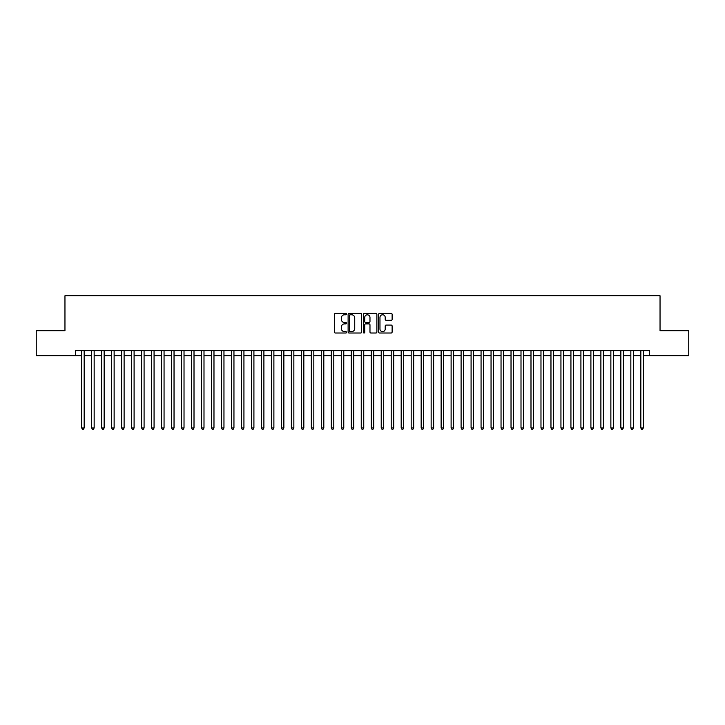 <?xml version="1.0" encoding="UTF-8"?>
<svg xmlns="http://www.w3.org/2000/svg" width="725" height="725" viewBox="0 0 725 725"><rect width="100%" height="100%" fill="white"/><g stroke="black" fill="none" stroke-linecap="round" stroke-linejoin="round"><path stroke-width="1.09" d="M346.523 314.097A0.689 0.689 0 0 0 345.843 313.408L335.421 313.408A0.979 0.979 0 0 0 334.442 314.387L334.442 332.032A0.979 0.979 0 0 0 335.421 333.011L345.843 333.011A0.689 0.689 0 0 0 346.523 332.322A0.689 0.689 0 0 0 345.843 331.642L344.493 331.642A3.136 3.136 0 0 1 341.357 328.507L341.357 327.029A3.136 3.136 0 0 1 344.493 323.894L345.843 323.894A0.689 0.689 0 0 0 346.523 323.214A0.689 0.689 0 0 0 345.843 322.525L344.493 322.525A3.136 3.136 0 0 1 341.357 319.39L341.357 317.922A3.136 3.136 0 0 1 344.493 314.786L345.843 314.786A0.689 0.689 0 0 0 346.523 314.097M391.147 320.323A0.979 0.979 0 0 0 392.125 319.335L392.125 314.387A0.979 0.979 0 0 0 391.147 313.408L379.574 313.408A0.979 0.979 0 0 0 378.595 314.387L378.595 332.032A0.979 0.979 0 0 0 379.574 333.011L391.147 333.011A0.979 0.979 0 0 0 392.125 332.032L392.125 326.051A0.979 0.979 0 0 0 391.147 325.072L386.189 325.072A0.979 0.979 0 0 0 385.211 326.051L385.211 329.014A2.619 2.619 0 0 1 382.592 331.642A2.619 2.619 0 0 1 379.972 329.014L379.972 317.405A2.619 2.619 0 0 1 382.592 314.786A2.619 2.619 0 0 1 385.211 317.405L385.211 319.335A0.979 0.979 0 0 0 386.189 320.323L391.147 320.323M75.436 355.658L36.25 355.658L36.25 330.7L64.96 330.7L64.96 295.755L660.04 295.755L660.04 330.7L688.75 330.7L688.75 355.658L649.564 355.658L649.564 350.664L75.436 350.664L75.436 355.658L81.68 355.658M361.639 314.387A0.979 0.979 0 0 0 360.66 313.408L349.097 313.408A0.979 0.979 0 0 0 348.118 314.387L348.118 332.032A0.979 0.979 0 0 0 349.097 333.011L360.66 333.011A0.979 0.979 0 0 0 361.639 332.032L361.639 314.387M364.34 313.408L375.903 313.408A0.979 0.979 0 0 1 376.882 314.387L376.882 332.032A0.979 0.979 0 0 1 375.903 333.011L370.955 333.011A0.979 0.979 0 0 1 369.977 332.032L369.977 324.873A0.979 0.979 0 0 0 368.989 323.894L365.708 323.894A0.979 0.979 0 0 0 364.729 324.873L364.729 332.322A0.689 0.689 0 0 1 364.041 333.011A0.689 0.689 0 0 1 363.361 332.322L363.361 314.387A0.979 0.979 0 0 1 364.34 313.408M84.172 355.658L91.667 355.658M94.159 355.658L101.654 355.658M104.146 355.658L111.632 355.658M114.133 355.658L121.619 355.658M124.111 355.658L131.606 355.658M134.098 355.658L141.593 355.658M144.085 355.658L151.57 355.658M154.072 355.658L161.557 355.658M164.058 355.658L171.544 355.658M174.036 355.658L181.531 355.658M184.023 355.658L191.509 355.658M194.01 355.658L201.496 355.658M203.997 355.658L211.483 355.658M213.975 355.658L221.469 355.658M223.962 355.658L231.447 355.658M233.948 355.658L241.434 355.658M243.935 355.658L251.421 355.658M253.913 355.658L261.408 355.658M263.9 355.658L271.386 355.658M273.887 355.658L281.373 355.658M283.874 355.658L291.359 355.658M293.852 355.658L301.346 355.658M303.838 355.658L311.324 355.658M313.825 355.658L321.311 355.658M323.812 355.658L331.298 355.658M333.79 355.658L341.285 355.658M343.777 355.658L351.272 355.658M353.764 355.658L361.249 355.658M363.751 355.658L371.236 355.658M373.728 355.658L381.223 355.658M383.715 355.658L391.21 355.658M393.702 355.658L401.188 355.658M403.689 355.658L411.175 355.658M413.676 355.658L421.162 355.658M423.654 355.658L431.148 355.658M433.641 355.658L441.126 355.658M443.627 355.658L451.113 355.658M453.614 355.658L461.1 355.658M463.592 355.658L471.087 355.658M473.579 355.658L481.065 355.658M483.566 355.658L491.052 355.658M493.553 355.658L501.038 355.658M503.531 355.658L511.025 355.658M513.518 355.658L521.003 355.658M523.504 355.658L530.99 355.658M533.491 355.658L540.977 355.658M543.469 355.658L550.964 355.658M553.456 355.658L560.942 355.658M563.443 355.658L570.928 355.658M573.43 355.658L580.915 355.658M583.408 355.658L590.902 355.658M593.394 355.658L600.889 355.658M603.381 355.658L610.867 355.658M613.368 355.658L620.854 355.658M623.346 355.658L630.841 355.658M633.333 355.658L640.827 355.658M643.32 355.658L649.564 355.658M350.175 314.786A0.689 0.689 0 0 0 349.486 315.466L349.486 330.953A0.689 0.689 0 0 0 350.175 331.642L351.598 331.642A3.136 3.136 0 0 0 354.733 328.507L354.733 317.922A3.136 3.136 0 0 0 351.598 314.786L350.175 314.786M369.977 317.45A2.619 2.619 0 0 0 367.348 314.831A2.619 2.619 0 0 0 364.729 317.45L364.729 321.547A0.979 0.979 0 0 0 365.708 322.525L368.989 322.525A0.979 0.979 0 0 0 369.977 321.547L369.977 317.45M84.172 350.664L84.172 427.949L81.68 427.949L81.68 350.664M84.172 427.949L83.429 429.245L82.432 429.245L81.68 427.949M94.159 350.664L94.159 427.949L91.667 427.949L91.667 350.664M94.159 427.949L93.416 429.245L92.41 429.245L91.667 427.949M104.146 350.664L104.146 427.949L101.654 427.949L101.654 350.664M104.146 427.949L103.394 429.245L102.397 429.245L101.654 427.949M114.133 350.664L114.133 427.949L111.632 427.949L111.632 350.664M114.133 427.949L113.381 429.245L112.384 429.245L111.632 427.949M124.111 350.664L124.111 427.949L121.619 427.949L121.619 350.664M124.111 427.949L123.368 429.245L122.371 429.245L121.619 427.949M134.098 350.664L134.098 427.949L131.606 427.949L131.606 350.664M134.098 427.949L133.355 429.245L132.349 429.245L131.606 427.949M144.085 350.664L144.085 427.949L141.593 427.949L141.593 350.664M144.085 427.949L143.333 429.245L142.336 429.245L141.593 427.949M154.072 350.664L154.072 427.949L151.57 427.949L151.57 350.664M154.072 427.949L153.319 429.245L152.323 429.245L151.57 427.949M164.058 350.664L164.058 427.949L161.557 427.949L161.557 350.664M164.058 427.949L163.306 429.245L162.309 429.245L161.557 427.949M174.036 350.664L174.036 427.949L171.544 427.949L171.544 350.664M174.036 427.949L173.293 429.245L172.287 429.245L171.544 427.949M184.023 350.664L184.023 427.949L181.531 427.949L181.531 350.664M184.023 427.949L183.271 429.245L182.274 429.245L181.531 427.949M194.01 350.664L194.01 427.949L191.509 427.949L191.509 350.664M194.01 427.949L193.258 429.245L192.261 429.245L191.509 427.949M203.997 350.664L203.997 427.949L201.496 427.949L201.496 350.664M203.997 427.949L203.245 429.245L202.248 429.245L201.496 427.949M213.975 350.664L213.975 427.949L211.483 427.949L211.483 350.664M213.975 427.949L213.232 429.245L212.235 429.245L211.483 427.949M223.962 350.664L223.962 427.949L221.469 427.949L221.469 350.664M223.962 427.949L223.209 429.245L222.212 429.245L221.469 427.949M233.948 350.664L233.948 427.949L231.447 427.949L231.447 350.664M233.948 427.949L233.196 429.245L232.199 429.245L231.447 427.949M243.935 350.664L243.935 427.949L241.434 427.949L241.434 350.664M243.935 427.949L243.183 429.245L242.186 429.245L241.434 427.949M253.913 350.664L253.913 427.949L251.421 427.949L251.421 350.664M253.913 427.949L253.17 429.245L252.173 429.245L251.421 427.949M263.9 350.664L263.9 427.949L261.408 427.949L261.408 350.664M263.9 427.949L263.148 429.245L262.151 429.245L261.408 427.949M273.887 350.664L273.887 427.949L271.386 427.949L271.386 350.664M273.887 427.949L273.135 429.245L272.138 429.245L271.386 427.949M283.874 350.664L283.874 427.949L281.373 427.949L281.373 350.664M283.874 427.949L283.122 429.245L282.125 429.245L281.373 427.949M293.852 350.664L293.852 427.949L291.359 427.949L291.359 350.664M293.852 427.949L293.108 429.245L292.112 429.245L291.359 427.949M303.838 350.664L303.838 427.949L301.346 427.949L301.346 350.664M303.838 427.949L303.095 429.245L302.089 429.245L301.346 427.949M313.825 350.664L313.825 427.949L311.324 427.949L311.324 350.664M313.825 427.949L313.073 429.245L312.076 429.245L311.324 427.949M323.812 350.664L323.812 427.949L321.311 427.949L321.311 350.664M323.812 427.949L323.06 429.245L322.063 429.245L321.311 427.949M333.79 350.664L333.79 427.949L331.298 427.949L331.298 350.664M333.79 427.949L333.047 429.245L332.05 429.245L331.298 427.949M343.777 350.664L343.777 427.949L341.285 427.949L341.285 350.664M343.777 427.949L343.034 429.245L342.028 429.245L341.285 427.949M353.764 350.664L353.764 427.949L351.272 427.949L351.272 350.664M353.764 427.949L353.012 429.245L352.015 429.245L351.272 427.949M363.751 350.664L363.751 427.949L361.249 427.949L361.249 350.664M363.751 427.949L362.998 429.245L362.002 429.245L361.249 427.949M373.728 350.664L373.728 427.949L371.236 427.949L371.236 350.664M373.728 427.949L372.985 429.245L371.988 429.245L371.236 427.949M383.715 350.664L383.715 427.949L381.223 427.949L381.223 350.664M383.715 427.949L382.972 429.245L381.966 429.245L381.223 427.949M393.702 350.664L393.702 427.949L391.21 427.949L391.21 350.664M393.702 427.949L392.95 429.245L391.953 429.245L391.21 427.949M403.689 350.664L403.689 427.949L401.188 427.949L401.188 350.664M403.689 427.949L402.937 429.245L401.94 429.245L401.188 427.949M413.676 350.664L413.676 427.949L411.175 427.949L411.175 350.664M413.676 427.949L412.924 429.245L411.927 429.245L411.175 427.949M423.654 350.664L423.654 427.949L421.162 427.949L421.162 350.664M423.654 427.949L422.911 429.245L421.905 429.245L421.162 427.949M433.641 350.664L433.641 427.949L431.148 427.949L431.148 350.664M433.641 427.949L432.888 429.245L431.892 429.245L431.148 427.949M443.627 350.664L443.627 427.949L441.126 427.949L441.126 350.664M443.627 427.949L442.875 429.245L441.878 429.245L441.126 427.949M453.614 350.664L453.614 427.949L451.113 427.949L451.113 350.664M453.614 427.949L452.862 429.245L451.865 429.245L451.113 427.949M463.592 350.664L463.592 427.949L461.1 427.949L461.1 350.664M463.592 427.949L462.849 429.245L461.852 429.245L461.1 427.949M473.579 350.664L473.579 427.949L471.087 427.949L471.087 350.664M473.579 427.949L472.827 429.245L471.83 429.245L471.087 427.949M483.566 350.664L483.566 427.949L481.065 427.949L481.065 350.664M483.566 427.949L482.814 429.245L481.817 429.245L481.065 427.949M493.553 350.664L493.553 427.949L491.052 427.949L491.052 350.664M493.553 427.949L492.801 429.245L491.804 429.245L491.052 427.949M503.531 350.664L503.531 427.949L501.038 427.949L501.038 350.664M503.531 427.949L502.787 429.245L501.791 429.245L501.038 427.949M513.518 350.664L513.518 427.949L511.025 427.949L511.025 350.664M513.518 427.949L512.765 429.245L511.768 429.245L511.025 427.949M523.504 350.664L523.504 427.949L521.003 427.949L521.003 350.664M523.504 427.949L522.752 429.245L521.755 429.245L521.003 427.949M533.491 350.664L533.491 427.949L530.99 427.949L530.99 350.664M533.491 427.949L532.739 429.245L531.742 429.245L530.99 427.949M543.469 350.664L543.469 427.949L540.977 427.949L540.977 350.664M543.469 427.949L542.726 429.245L541.729 429.245L540.977 427.949M553.456 350.664L553.456 427.949L550.964 427.949L550.964 350.664M553.456 427.949L552.713 429.245L551.707 429.245L550.964 427.949M563.443 350.664L563.443 427.949L560.942 427.949L560.942 350.664M563.443 427.949L562.691 429.245L561.694 429.245L560.942 427.949M573.43 350.664L573.43 427.949L570.928 427.949L570.928 350.664M573.43 427.949L572.678 429.245L571.681 429.245L570.928 427.949M583.408 350.664L583.408 427.949L580.915 427.949L580.915 350.664M583.408 427.949L582.664 429.245L581.668 429.245L580.915 427.949M593.394 350.664L593.394 427.949L590.902 427.949L590.902 350.664M593.394 427.949L592.651 429.245L591.645 429.245L590.902 427.949M603.381 350.664L603.381 427.949L600.889 427.949L600.889 350.664M603.381 427.949L602.629 429.245L601.632 429.245L600.889 427.949M613.368 350.664L613.368 427.949L610.867 427.949L610.867 350.664M613.368 427.949L612.616 429.245L611.619 429.245L610.867 427.949M623.346 350.664L623.346 427.949L620.854 427.949L620.854 350.664M623.346 427.949L622.603 429.245L621.606 429.245L620.854 427.949M633.333 350.664L633.333 427.949L630.841 427.949L630.841 350.664M633.333 427.949L632.59 429.245L631.584 429.245L630.841 427.949M643.32 350.664L643.32 427.949L640.827 427.949L640.827 350.664M643.32 427.949L642.567 429.245L641.571 429.245L640.827 427.949"/></g></svg>
